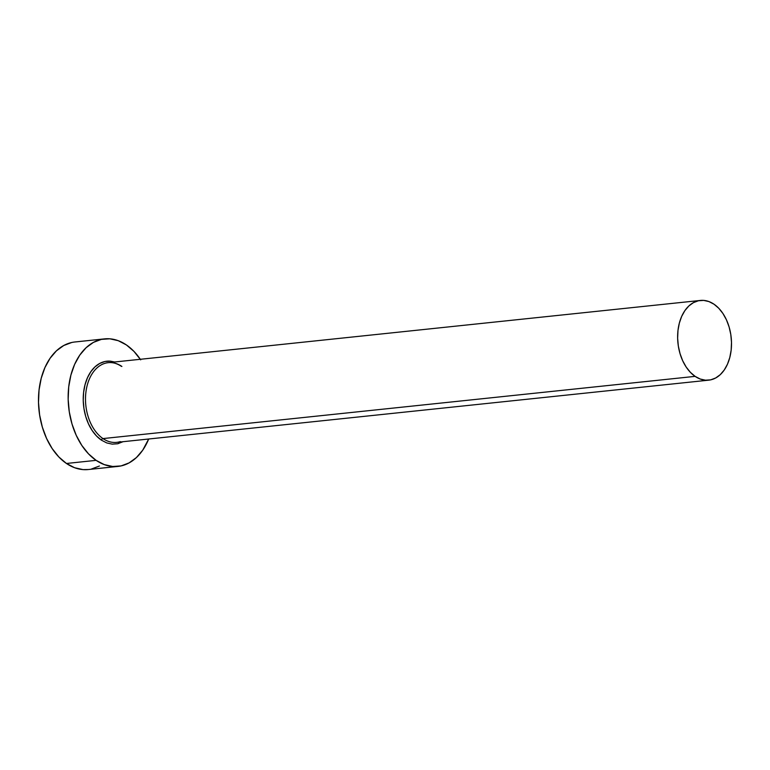 <?xml version="1.0" encoding="UTF-8"?>
<svg xmlns="http://www.w3.org/2000/svg" width="770" height="770" viewBox="0 0 770 770"><rect width="100%" height="100%" fill="white"/><g stroke="black" fill="none" stroke-linecap="round" stroke-linejoin="round"><path stroke-width="1.16" d="M121.901 366.453A40.078 26.767 84 0 0 104.585 363.44A40.078 26.767 84 0 0 85.509 397.84A40.078 26.767 84 0 0 102.978 438.582A1.607 1.04 -55.7 0 0 101.409 440.151A41.676 27.836 -96 0 1 83.545 392.892A41.676 27.836 -96 0 1 109.648 361.111M121.381 366.337C117.05 363.43 112.67 362.208 108.252 362.66A40.078 26.767 84 0 0 85.634 395.077A40.078 26.767 84 0 0 102.978 438.582A40.078 26.767 84 0 0 116.626 442.375L708.756 380.159A40.078 26.767 -96 0 1 695.108 376.366L102.978 438.582L695.108 376.366A40.078 26.767 -96 0 1 677.764 332.852A40.078 26.767 -96 0 1 700.382 300.444A40.078 26.767 -96 0 1 714.031 304.227A40.078 26.767 -96 0 1 731.375 347.742A40.078 26.767 -96 0 1 708.756 380.159M104.556 338.877L74.882 341.986A64.122 42.822 84 0 0 38.693 393.855A64.122 42.822 84 0 0 66.451 463.473A64.122 42.822 84 0 0 88.29 469.536L117.954 466.418A64.122 42.822 -96 0 1 96.115 460.354L66.451 463.473L96.115 460.354A64.122 42.822 -96 0 1 68.366 390.736A64.122 42.822 -96 0 1 104.556 338.877A64.122 42.822 -96 0 1 126.395 344.941A64.122 42.822 -96 0 1 140.313 359.292M118.407 443.587A64.122 42.822 84 0 0 119.023 442.124M140.689 359.86L133.98 351.409L126.395 344.941L118.224 340.677L109.792 338.8L101.419 339.378L93.411 342.39L86.105 347.713L79.753 355.143L74.613 364.412L70.888 375.134L68.713 386.925L68.164 399.312L69.281 411.834L72.005 424L76.24 435.339L81.822 445.435L88.531 453.877L96.115 460.354L104.277 464.608L112.718 466.485L121.092 465.908L129.091 462.895L136.405 457.572L142.758 450.142L148.687 439.006A64.122 42.822 -96 0 1 117.954 466.418M123.046 441.701L117.646 443.77L112.199 444.136L106.722 442.923L101.409 440.151L96.481 435.945L92.121 430.459L88.492 423.895L85.74 416.522L83.968 408.62L83.247 400.477L83.603 392.431L85.018 384.769L87.443 377.791L90.773 371.775L94.903 366.934L99.657 363.478L104.855 361.525L110.302 361.149L114.672 361.987M71.745 342.496L63.746 345.509L56.431 350.831L50.089 358.262L44.949 367.521L41.224 378.253L39.039 390.043L38.5 402.431L39.616 414.953L42.34 427.119L46.575 438.457L52.148 448.554L58.866 456.995L66.451 463.473L74.613 467.727L83.044 469.604L88.473 469.517M91.428 469.026L99.426 466.014M714.031 304.227L708.929 301.57L703.655 300.396L698.419 300.762L693.424 302.639L688.852 305.969L684.886 310.608L681.671 316.403L679.342 323.102L677.975 330.474L677.639 338.213L678.332 346.038L680.045 353.642L682.682 360.735L686.176 367.04L690.372 372.314L695.108 376.366L700.209 379.023L705.484 380.197L710.72 379.841L715.715 377.954L720.287 374.634L724.262 369.985L727.467 364.2L729.796 357.492L731.163 350.119L731.5 342.381L730.807 334.555L729.103 326.952L726.457 319.858L722.963 313.554L718.776 308.279L714.031 304.227M101.409 440.151A1.607 1.04 124.3 0 1 102.978 438.582A40.078 26.767 84 0 0 120.293 441.595M108.252 362.66L700.382 300.444"/></g></svg>
